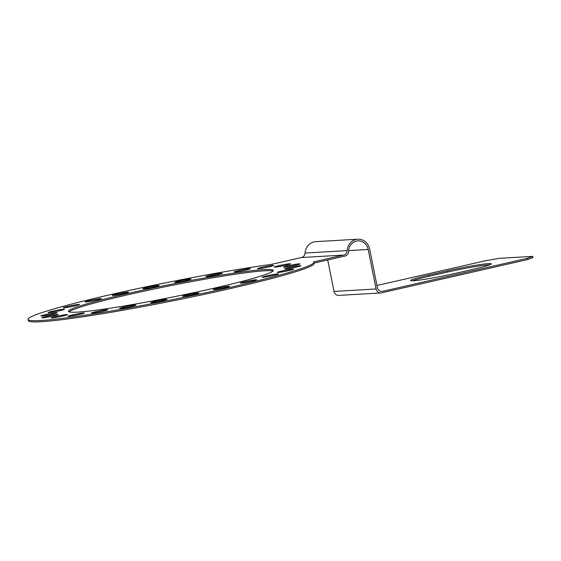 <?xml version="1.0" encoding="UTF-8"?>
<svg xmlns="http://www.w3.org/2000/svg" width="561" height="561" viewBox="0 0 561 561"><rect width="100%" height="100%" fill="white"/><g stroke="black" fill="none" stroke-linecap="round" stroke-linejoin="round"><path stroke-width="0.84" d="M357.799 239.203L315.71 241.658A12.489 11.416 86.7 0 0 305.051 253.067A4.993 4.565 86.7 0 1 301.474 257.527L271.419 264.378A145.671 8.927 -11.3 0 0 115.096 293.585A145.671 8.927 -11.3 0 0 28.05 319.398L28.295 320.619A145.671 8.927 -11.3 0 0 172.893 300.829A145.671 8.927 -11.3 0 0 313.992 263.537L313.746 262.31A145.671 8.927 -11.3 0 0 313.501 261.924L343.556 255.08A4.993 4.565 -93.3 0 0 347.133 250.613A12.489 11.416 86.7 0 1 357.799 239.203A12.489 11.416 86.7 0 1 369.678 249.126L377.329 287.414A4.993 4.565 -93.3 0 0 382.083 291.383A4.993 4.565 -93.3 0 0 382.77 291.292L527.417 258.326L532.705 256.377L499.374 258.319L485.328 260.781L376.943 285.479M348.669 250.599L368.191 249.463A10.82 9.895 86.7 0 0 357.897 240.865A10.82 9.895 86.7 0 0 348.626 251.3A4.993 4.565 86.7 0 1 345.043 256.019L313.908 263.109M272.976 271.096A104.465 6.402 -11.3 0 0 264.476 270.809A104.465 6.402 -11.3 0 0 153.819 289.09A104.465 6.402 -11.3 0 0 69.066 311.839M264.231 269.589A104.465 6.402 -11.3 0 0 148.672 288.908A104.465 6.402 -11.3 0 0 68.456 311.327A104.465 6.402 -11.3 0 0 77.565 312.126A104.465 6.402 -11.3 0 0 193.124 292.807A104.465 6.402 -11.3 0 0 273.34 270.388A104.465 6.402 -11.3 0 0 264.231 269.589M28.05 319.398A145.671 8.927 -11.3 0 0 172.648 299.609A145.671 8.927 -11.3 0 0 313.746 262.31M127.831 292.106A8.324 0.512 -11.3 0 0 118.623 293.641A8.324 0.512 -11.3 0 0 112.235 295.43A8.324 0.512 -11.3 0 0 112.957 295.493A8.324 0.512 -11.3 0 0 122.165 293.957A8.324 0.512 -11.3 0 0 128.56 292.169A8.324 0.512 -11.3 0 0 127.831 292.106M99.556 298.69A8.324 0.512 -11.3 0 0 90.447 300.345A8.324 0.512 -11.3 0 0 85.083 301.909A8.324 0.512 -11.3 0 0 86.934 301.867A8.324 0.512 -11.3 0 0 96.043 300.212A8.324 0.512 -11.3 0 0 101.408 298.648A8.324 0.512 -11.3 0 0 99.556 298.69M76.142 304.742A8.324 0.512 -11.3 0 0 67.615 306.404A8.324 0.512 -11.3 0 0 63.225 307.744A8.324 0.512 -11.3 0 0 66.633 307.484A8.324 0.512 -11.3 0 0 75.16 305.822A8.324 0.512 -11.3 0 0 79.55 304.483A8.324 0.512 -11.3 0 0 76.142 304.742M59.186 309.854A8.324 0.512 -11.3 0 0 48.148 312.54A8.324 0.512 -11.3 0 0 53.428 311.972A8.324 0.512 -11.3 0 0 64.473 309.279A8.324 0.512 -11.3 0 0 59.186 309.854M49.845 313.662A8.324 0.512 -11.3 0 0 40.876 315.976A8.324 0.512 -11.3 0 0 48.239 315.023A8.324 0.512 -11.3 0 0 57.201 312.708A8.324 0.512 -11.3 0 0 49.845 313.662M48.751 315.92A8.324 0.512 -11.3 0 0 41.914 317.807A8.324 0.512 -11.3 0 0 51.402 316.418A8.324 0.512 -11.3 0 0 58.239 314.539A8.324 0.512 -11.3 0 0 48.751 315.92M55.981 316.474A8.324 0.512 -11.3 0 0 51.184 317.905A8.324 0.512 -11.3 0 0 62.713 316.081A8.324 0.512 -11.3 0 0 67.509 314.644A8.324 0.512 -11.3 0 0 55.981 316.474M71.044 315.275A8.324 0.512 -11.3 0 0 68.056 316.278A8.324 0.512 -11.3 0 0 72.769 315.808A8.324 0.512 -11.3 0 0 81.394 314.02A8.324 0.512 -11.3 0 0 84.381 313.017A8.324 0.512 -11.3 0 0 79.662 313.494A8.324 0.512 -11.3 0 0 71.044 315.275M92.909 312.414A8.324 0.512 -11.3 0 0 91.38 313.031A8.324 0.512 -11.3 0 0 97.088 312.386A8.324 0.512 -11.3 0 0 106.176 310.38A8.324 0.512 -11.3 0 0 107.705 309.77A8.324 0.512 -11.3 0 0 101.99 310.415A8.324 0.512 -11.3 0 0 92.909 312.414M120.089 308.087A8.324 0.512 -11.3 0 0 119.563 308.382A8.324 0.512 -11.3 0 0 126.316 307.54A8.324 0.512 -11.3 0 0 135.369 305.415A8.324 0.512 -11.3 0 0 135.888 305.121A8.324 0.512 -11.3 0 0 129.142 305.955A8.324 0.512 -11.3 0 0 120.089 308.087M150.734 302.582A8.324 0.512 -11.3 0 0 150.692 302.645A8.324 0.512 -11.3 0 0 158.504 301.608A8.324 0.512 -11.3 0 0 166.982 299.448A8.324 0.512 -11.3 0 0 167.017 299.385A8.324 0.512 -11.3 0 0 159.212 300.43A8.324 0.512 -11.3 0 0 150.734 302.582M182.753 296.278A8.324 0.512 -11.3 0 0 191.525 294.967A8.324 0.512 -11.3 0 0 198.973 292.961A8.324 0.512 -11.3 0 0 198.86 292.905A8.324 0.512 -11.3 0 0 190.088 294.216A8.324 0.512 -11.3 0 0 182.641 296.222A8.324 0.512 -11.3 0 0 182.753 296.278M213.965 289.609A8.324 0.512 -11.3 0 0 223.173 288.066A8.324 0.512 -11.3 0 0 229.561 286.278A8.324 0.512 -11.3 0 0 228.839 286.215A8.324 0.512 -11.3 0 0 219.632 287.758A8.324 0.512 -11.3 0 0 213.236 289.539A8.324 0.512 -11.3 0 0 213.965 289.609M242.24 283.017A8.324 0.512 -11.3 0 0 251.349 281.363A8.324 0.512 -11.3 0 0 256.714 279.799A8.324 0.512 -11.3 0 0 254.862 279.848A8.324 0.512 -11.3 0 0 245.753 281.503A8.324 0.512 -11.3 0 0 240.389 283.067A8.324 0.512 -11.3 0 0 242.24 283.017M265.655 276.966A8.324 0.512 -11.3 0 0 274.182 275.304A8.324 0.512 -11.3 0 0 278.572 273.964A8.324 0.512 -11.3 0 0 275.163 274.224A8.324 0.512 -11.3 0 0 266.636 275.886A8.324 0.512 -11.3 0 0 262.246 277.225A8.324 0.512 -11.3 0 0 265.655 276.966M282.611 271.861A8.324 0.512 -11.3 0 0 293.648 269.168A8.324 0.512 -11.3 0 0 288.361 269.736A8.324 0.512 -11.3 0 0 277.323 272.429A8.324 0.512 -11.3 0 0 282.611 271.861M291.951 268.046A8.324 0.512 -11.3 0 0 300.92 265.739A8.324 0.512 -11.3 0 0 293.557 266.692A8.324 0.512 -11.3 0 0 284.595 269A8.324 0.512 -11.3 0 0 291.951 268.046M293.045 265.788A8.324 0.512 -11.3 0 0 299.883 263.908A8.324 0.512 -11.3 0 0 290.395 265.29A8.324 0.512 -11.3 0 0 283.557 267.169A8.324 0.512 -11.3 0 0 293.045 265.788M285.815 265.241A8.324 0.512 -11.3 0 0 290.612 263.803A8.324 0.512 -11.3 0 0 279.083 265.634A8.324 0.512 -11.3 0 0 274.287 267.064A8.324 0.512 -11.3 0 0 285.815 265.241M270.753 266.433A8.324 0.512 -11.3 0 0 273.74 265.43A8.324 0.512 -11.3 0 0 269.028 265.907A8.324 0.512 -11.3 0 0 260.402 267.688A8.324 0.512 -11.3 0 0 257.415 268.691A8.324 0.512 -11.3 0 0 262.134 268.221A8.324 0.512 -11.3 0 0 270.753 266.433M248.888 269.294A8.324 0.512 -11.3 0 0 250.416 268.684A8.324 0.512 -11.3 0 0 244.708 269.329A8.324 0.512 -11.3 0 0 235.62 271.328A8.324 0.512 -11.3 0 0 234.091 271.945A8.324 0.512 -11.3 0 0 239.806 271.293A8.324 0.512 -11.3 0 0 248.888 269.294M221.707 273.621A8.324 0.512 -11.3 0 0 222.233 273.333A8.324 0.512 -11.3 0 0 215.48 274.168A8.324 0.512 -11.3 0 0 206.427 276.3A8.324 0.512 -11.3 0 0 205.908 276.594A8.324 0.512 -11.3 0 0 212.654 275.753A8.324 0.512 -11.3 0 0 221.707 273.621M191.063 279.126A8.324 0.512 -11.3 0 0 191.105 279.062A8.324 0.512 -11.3 0 0 183.293 280.107A8.324 0.512 -11.3 0 0 174.815 282.26A8.324 0.512 -11.3 0 0 174.773 282.323A8.324 0.512 -11.3 0 0 182.584 281.285A8.324 0.512 -11.3 0 0 191.063 279.126M159.044 285.43A8.324 0.512 -11.3 0 0 150.271 286.741A8.324 0.512 -11.3 0 0 142.824 288.754A8.324 0.512 -11.3 0 0 142.936 288.81A8.324 0.512 -11.3 0 0 151.708 287.491A8.324 0.512 -11.3 0 0 159.156 285.486A8.324 0.512 -11.3 0 0 159.044 285.43M327.715 259.967L334.005 291.432A4.993 4.565 -93.3 0 0 338.753 295.402L380.842 292.947A4.993 4.565 86.7 0 0 381.529 292.849L527.656 259.547L527.417 258.326M473.056 269.315A31.633 1.935 -11.3 0 0 491.282 263.859A31.633 1.935 -11.3 0 0 447.468 270.809L428.877 275.044A31.633 1.935 -11.3 0 0 410.652 280.493A31.633 1.935 -11.3 0 0 454.466 273.551L473.056 269.315M489.76 264.799A31.633 1.935 -11.3 0 0 447.713 272.029L429.123 276.264A31.633 1.935 -11.3 0 0 412.426 280.781M532.705 256.377L532.95 257.597L527.656 259.547M368.191 249.463L376.087 288.978A4.993 4.565 86.7 0 0 380.842 292.947M301.474 257.527L343.556 255.08M305.051 253.067L347.133 250.613M381.389 291.369L382.77 291.292M447.468 270.809L447.713 272.029M428.877 275.044L429.123 276.264M376.087 288.978L334.005 291.432"/></g></svg>
